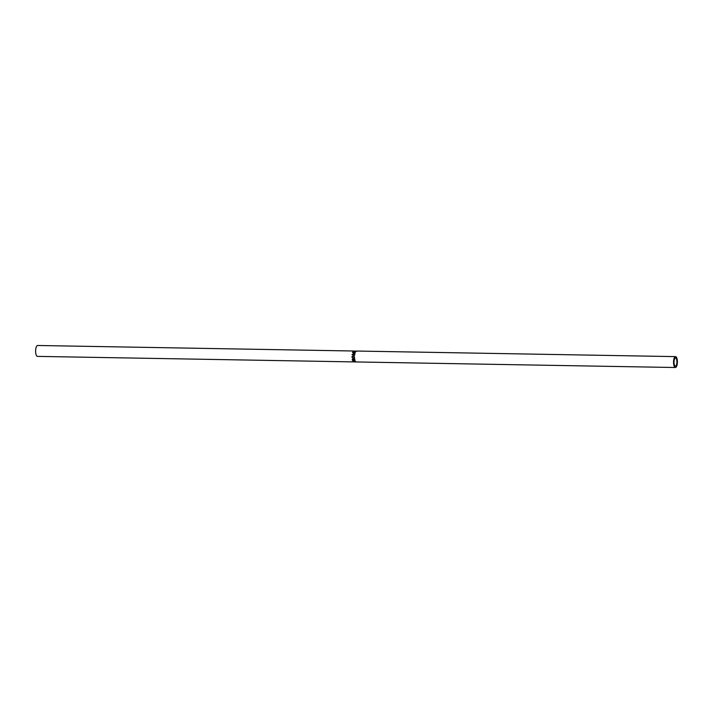 <?xml version="1.0" encoding="UTF-8"?>
<svg xmlns="http://www.w3.org/2000/svg" width="713" height="713" viewBox="0 0 713 713"><rect width="100%" height="100%" fill="white"/><g stroke="black" fill="none" stroke-linecap="round" stroke-linejoin="round"><path stroke-width="1.07" d="M675.906 358.122A4.091 1.444 -89 0 1 676.878 362.632A4.091 1.444 -89 0 1 675.389 366.152A4.091 1.444 -89 0 1 675.015 366.001A4.091 1.444 -89 0 1 674.043 361.491A4.091 1.444 -89 0 1 675.532 357.971A4.091 1.444 -89 0 1 675.906 358.122M353.746 360.029A5.454 1.916 -89 0 0 353.791 360.19L355.038 360.208A5.454 1.916 -89 0 0 355.101 360.395L352.4 360.35A5.454 1.916 -89 0 1 352.267 359.922L352.766 358.897L353.675 359.78L354.744 358.906A5.454 1.916 -89 0 0 354.789 359.183L353.835 359.807L354.896 359.022M352.596 360.11L352.48 360.101A5.116 1.8 -89 0 1 352.365 359.709L352.766 358.897M354.272 358.104L353.461 358.345L351.928 356.963L353.274 355.493L354.646 357.026L354.201 358.167L353.345 358.47L351.812 356.999L353.817 355.609M354.914 353.639A5.454 1.916 -89 0 1 354.922 353.586L353.211 352.73L355.226 352.57A5.454 1.916 -89 0 1 355.297 352.391L352.498 352.605A5.454 1.916 -89 0 1 352.498 352.605L354.432 353.603L352.017 354.637A5.454 1.916 -89 0 0 352.008 354.673L354.664 355.083A5.454 1.916 -89 0 1 354.7 354.833L352.783 354.539L354.914 353.639M352.766 351.981A5.454 1.916 -89 0 1 353.291 351.259L353.568 351.268A5.454 1.916 -89 0 0 353.122 351.848L353.951 351.857A5.454 1.916 -89 0 1 354.397 351.277L354.673 351.286A5.454 1.916 -89 0 0 354.236 351.865L355.27 351.883A5.454 1.916 -89 0 1 355.716 351.304L355.992 351.313A5.454 1.916 -89 0 0 355.466 352.026L352.766 351.981M354.165 351.01L356.366 351.179M354.076 351.349L356.447 351.393M355.84 351.126L354.896 351.215M353.782 351.01L37.637 345.484A5.454 1.916 91 0 0 35.65 350.181A5.454 1.916 91 0 0 36.942 356.188A5.454 1.916 91 0 0 37.441 356.384L675.363 367.516A5.454 1.916 91 0 0 677.35 362.819A5.454 1.916 91 0 0 676.058 356.812A5.454 1.916 91 0 0 675.559 356.616A5.454 1.916 91 0 0 673.571 361.304A5.454 1.916 91 0 0 674.863 367.311A5.454 1.916 91 0 0 675.363 367.516M354.753 351.188L353.88 351.349M353.078 361.589A5.454 1.916 -89 0 1 352.899 361.375L353.274 360.751L354.388 361.446A5.454 1.916 -89 0 0 354.45 361.527L355.698 361.544A5.454 1.916 -89 0 0 355.778 361.643L353.122 361.304M353.06 361.206A5.116 1.8 -89 0 1 352.953 361.063L353.274 360.751M353.416 360.626L353.104 361.277A5.454 1.916 -89 0 0 353.274 361.5L354.022 361.304L353.104 361.277M354.807 354.94L352.783 354.539M355.021 353.773L353.211 352.73M352.017 354.637L354.432 353.603M353.39 355.555L353.889 355.644M354.022 357.962L353.318 358.229L354.37 357.026L353.256 355.751L352.088 356.99L353.318 358.229M353.434 358.122L354.495 356.999L353.372 355.796M352.275 359.209L352.873 358.746M353.514 360.181L352.917 358.96L352.498 359.753A5.454 1.916 -89 0 0 352.614 360.163L353.407 359.78L352.801 359.129L352.498 359.753M675.559 356.616L356.652 351.046"/></g></svg>

